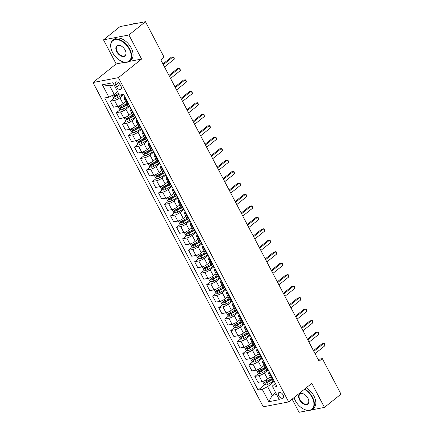 <?xml version="1.0" encoding="UTF-8"?>
<svg xmlns="http://www.w3.org/2000/svg" width="434" height="434" viewBox="0 0 434 434"><rect width="100%" height="100%" fill="white"/><g stroke="black" fill="none" stroke-linecap="round" stroke-linejoin="round"><path stroke-width="0.65" d="M283.104 394.913A3.418 2.078 -128.8 0 0 278.764 392.672A3.418 2.078 -128.8 0 0 278.704 395.759A3.418 2.078 -128.8 0 0 283.044 398A3.418 2.078 -128.8 0 0 283.104 394.913M292.136 399.139L299.048 412.3L308.639 410.455M93.012 82.525L263.259 406.804L288.67 401.922L118.422 77.643L93.012 82.525L116.155 63.939L124.878 62.263M129.082 61.454L141.565 59.057L128.925 34.975L103.514 39.857L116.155 63.939M103.514 39.857L120.044 26.582L145.455 21.7L128.925 34.975M145.455 21.7L164.117 57.245L160.813 59.903L319.023 361.251L322.326 358.592L318.057 359.412M115.699 85.135L116.757 87.153A3.309 2.013 -128.8 0 0 120.961 89.323A3.309 2.013 -128.8 0 0 121.015 86.333L119.958 84.315A3.309 2.013 -128.8 0 0 115.753 82.14A3.309 2.013 -128.8 0 0 115.699 85.135L118.688 82.731M114.088 84.939L109.672 85.786L114.245 94.503L108.853 97.151L104.703 97.954L258.094 390.123L264.849 384.698M108.853 97.151L102.353 84.771L112.932 82.737L119.431 95.122L123.587 94.324L276.979 386.493L272.823 387.296L279.328 399.676L268.749 401.71L262.25 389.325L258.094 390.123M311.107 409.984L324.458 407.417L340.988 394.143L322.326 358.592M324.458 407.417L311.818 383.336L288.67 401.922M141.565 59.057L118.422 77.643M272.823 387.296L272.726 385.696L275.422 383.531M275.633 392.645L272.216 395.39L276.632 394.539M117.663 91.758L114.245 94.503M123.771 94.677L119.914 97.775A4.275 1.036 152.3 0 1 114.522 100.428L110.366 101.225L114.343 98.03M125.714 101.594L123.044 103.737A4.275 1.036 152.3 0 1 117.652 106.39L113.496 107.187L110.366 101.225M129.793 106.146L125.936 109.243A4.275 1.036 152.3 0 1 120.543 111.896L116.388 112.694L120.364 109.498M131.735 113.062L129.066 115.205A4.275 1.036 152.3 0 1 123.674 117.858L119.518 118.656L116.388 112.694M135.815 117.609L131.952 120.706A4.275 1.036 152.3 0 1 126.56 123.359L122.41 124.157L126.386 120.967M137.752 124.531L135.082 126.674A4.275 1.036 152.3 0 1 129.695 129.321L125.54 130.124L122.41 124.157M141.831 129.077L137.974 132.175A4.275 1.036 152.3 0 1 132.582 134.828L128.426 135.625L132.408 132.43M143.773 135.994L141.104 138.137A4.275 1.036 152.3 0 1 135.712 140.79L131.556 141.587L128.426 135.625M147.853 140.545L143.996 143.643A4.275 1.036 152.3 0 1 138.603 146.296L134.448 147.093L138.424 143.898M149.795 147.462L147.126 149.605A4.275 1.036 152.3 0 1 141.734 152.258L137.578 153.056L134.448 147.093M153.875 152.008L150.018 155.106A4.275 1.036 152.3 0 1 144.625 157.759L140.47 158.562L144.446 155.367M155.817 158.931L153.148 161.074A4.275 1.036 152.3 0 1 147.755 163.721L143.6 164.524L140.47 158.562M159.891 163.477L156.034 166.575A4.275 1.036 152.3 0 1 150.641 169.227L146.486 170.025L150.468 166.83M161.833 170.394L159.164 172.537A4.275 1.036 152.3 0 1 153.772 175.19L149.616 175.987L146.486 170.025M165.913 174.945L162.056 178.043A4.275 1.036 152.3 0 1 156.663 180.696L152.508 181.493L156.484 178.298M167.855 181.862L165.186 184.005A4.275 1.036 152.3 0 1 159.793 186.658L155.638 187.455L152.508 181.493M171.935 186.408L168.077 189.512A4.275 1.036 152.3 0 1 162.685 192.159L158.529 192.962L162.506 189.767M173.877 193.331L171.208 195.474A4.275 1.036 152.3 0 1 165.815 198.126L161.66 198.924L158.529 192.962M177.956 197.877L174.094 200.975A4.275 1.036 152.3 0 1 168.701 203.627L164.551 204.425L168.528 201.23M179.893 204.794L177.224 206.937A4.275 1.036 152.3 0 1 171.831 209.589L167.681 210.387L164.551 204.425M183.973 209.345L180.115 212.443A4.275 1.036 152.3 0 1 174.723 215.096L170.567 215.893L174.549 212.698M185.915 216.262L183.246 218.405A4.275 1.036 152.3 0 1 177.853 221.058L173.698 221.855L170.567 215.893M189.994 220.814L186.137 223.911A4.275 1.036 152.3 0 1 180.745 226.559L176.589 227.362L180.566 224.166M191.936 227.731L189.267 229.874A4.275 1.036 152.3 0 1 183.875 232.526L179.719 233.324L176.589 227.362M196.016 232.277L192.159 235.374A4.275 1.036 152.3 0 1 186.766 238.027L182.611 238.825L186.587 235.629M197.958 239.194L195.289 241.337A4.275 1.036 152.3 0 1 189.897 243.989L185.741 244.787L182.611 238.825M202.032 243.745L198.175 246.843A4.275 1.036 152.3 0 1 192.783 249.496L188.627 250.293L192.609 247.098M203.975 250.662L201.305 252.805A4.275 1.036 152.3 0 1 195.913 255.458L191.757 256.255L188.627 250.293M208.054 255.214L204.197 258.311A4.275 1.036 152.3 0 1 198.805 260.964L194.649 261.762L198.626 258.566M209.996 262.131L207.327 264.273A4.275 1.036 152.3 0 1 201.935 266.926L197.779 267.724L194.649 261.762M214.076 266.677L210.219 269.774A4.275 1.036 152.3 0 1 204.826 272.427L200.671 273.225L204.647 270.035M216.018 273.594L213.349 275.742A4.275 1.036 152.3 0 1 207.957 278.389L203.801 279.192L200.671 273.225M220.098 278.145L216.235 281.243A4.275 1.036 152.3 0 1 210.843 283.896L206.692 284.693L210.669 281.498M222.034 285.062L219.365 287.205A4.275 1.036 152.3 0 1 213.973 289.858L209.823 290.655L206.692 284.693M226.114 289.614L222.257 292.711A4.275 1.036 152.3 0 1 216.864 295.364L212.709 296.162L216.691 292.966M228.056 296.531L225.387 298.673A4.275 1.036 152.3 0 1 219.995 301.326L215.839 302.124L212.709 296.162M232.136 301.077L228.279 304.174A4.275 1.036 152.3 0 1 222.886 306.827L218.731 307.63L222.707 304.435M234.078 307.999L231.409 310.142A4.275 1.036 152.3 0 1 226.016 312.789L221.861 313.592L218.731 307.63M238.157 312.545L234.3 315.643A4.275 1.036 152.3 0 1 228.908 318.296L224.752 319.093L228.729 315.898M240.1 319.462L237.431 321.605A4.275 1.036 152.3 0 1 232.038 324.258L227.883 325.055L224.752 319.093M244.174 324.014L240.317 327.111A4.275 1.036 152.3 0 1 234.924 329.764L230.769 330.562L234.751 327.366M246.116 330.93L243.447 333.073A4.275 1.036 152.3 0 1 238.054 335.726L233.899 336.524L230.769 330.562M250.196 335.477L246.338 338.58A4.275 1.036 152.3 0 1 240.946 341.227L236.79 342.03L240.767 338.835M252.138 342.399L249.469 344.542A4.275 1.036 152.3 0 1 244.076 347.195L239.921 347.992L236.79 342.03M256.217 346.945L252.36 350.043A4.275 1.036 152.3 0 1 246.968 352.696L242.812 353.493L246.789 350.298M258.159 353.862L255.49 356.005A4.275 1.036 152.3 0 1 250.098 358.658L245.942 359.455L242.812 353.493M262.239 358.413L258.376 361.511A4.275 1.036 152.3 0 1 252.984 364.164L248.834 364.961L252.81 361.766M264.176 365.33L261.507 367.473A4.275 1.036 152.3 0 1 256.114 370.126L251.964 370.924L248.834 364.961M268.255 369.876L264.398 372.98A4.275 1.036 152.3 0 1 259.006 375.627L254.85 376.43L258.832 373.235M270.198 376.799L267.528 378.942A4.275 1.036 152.3 0 1 262.136 381.594L257.98 382.392L254.85 376.43M274.277 381.345L267.642 386.672L272.216 395.39L268.749 401.71M125.665 98.285L125.1 98.393A4.275 1.036 152.3 0 1 123.961 98.258A4.275 1.036 152.3 0 1 124.921 96.863M270.132 380.461L271.532 379.338M264.111 368.992L265.51 367.869M258.089 357.524L259.489 356.401M252.073 346.061L253.472 344.938M246.051 334.592L247.451 333.469M240.029 323.124L241.429 322.001M234.007 311.661L235.407 310.532M227.991 300.192L229.391 299.069M221.969 288.724L223.369 287.601M215.948 277.261L217.347 276.132M209.931 265.792L211.331 264.669M203.909 254.324L205.309 253.201M197.888 242.856L199.287 241.733M191.866 231.393L193.266 230.27M185.85 219.924L187.249 218.801M179.828 208.456L181.228 207.333M173.806 196.993L175.206 195.87M167.79 185.524L169.189 184.401M161.768 174.056L163.168 172.933M155.746 162.593L157.146 161.464M149.725 151.124L151.124 150.001M143.708 139.656L145.108 138.533M137.686 128.193L139.086 127.064M131.665 116.724L133.064 115.601M125.648 105.256L127.048 104.133M128.795 104.247L128.231 104.355A4.275 1.036 152.3 0 1 127.091 104.22L123.961 98.258M131.686 109.753L131.117 109.862A4.275 1.036 152.3 0 1 129.983 109.721A4.275 1.036 152.3 0 1 130.938 108.326M134.817 115.715L134.247 115.824A4.275 1.036 152.3 0 1 133.113 115.688L129.983 109.721M137.708 121.216L137.139 121.33A4.275 1.036 152.3 0 1 135.999 121.189A4.275 1.036 152.3 0 1 136.96 119.795M140.838 127.184L140.269 127.292A4.275 1.036 152.3 0 1 139.13 127.151L135.999 121.189M143.73 132.685L143.16 132.793A4.275 1.036 152.3 0 1 142.021 132.658A4.275 1.036 152.3 0 1 142.981 131.263M146.86 138.647L146.291 138.755A4.275 1.036 152.3 0 1 145.151 138.62L142.021 132.658M149.746 144.153L149.177 144.262A4.275 1.036 152.3 0 1 148.043 144.126A4.275 1.036 152.3 0 1 148.998 142.726M152.876 150.115L152.312 150.224A4.275 1.036 152.3 0 1 151.173 150.088L148.043 144.126M155.768 155.622L155.198 155.73A4.275 1.036 152.3 0 1 154.059 155.589A4.275 1.036 152.3 0 1 155.019 154.195M158.898 161.584L158.329 161.692A4.275 1.036 152.3 0 1 157.195 161.551L154.059 155.589M161.79 167.085L161.22 167.193A4.275 1.036 152.3 0 1 160.081 167.057A4.275 1.036 152.3 0 1 161.041 165.663M164.92 173.047L164.35 173.155A4.275 1.036 152.3 0 1 163.211 173.02L160.081 167.057M167.806 178.553L167.242 178.662A4.275 1.036 152.3 0 1 166.103 178.526A4.275 1.036 152.3 0 1 167.063 177.126M170.936 184.515L170.372 184.624A4.275 1.036 152.3 0 1 169.233 184.488L166.103 178.526M173.828 190.021L173.258 190.13A4.275 1.036 152.3 0 1 172.124 189.989A4.275 1.036 152.3 0 1 173.079 188.595M176.958 195.984L176.388 196.092A4.275 1.036 152.3 0 1 175.255 195.951L172.124 189.989M179.85 201.484L179.28 201.593A4.275 1.036 152.3 0 1 178.141 201.457A4.275 1.036 152.3 0 1 179.101 200.063M182.98 207.447L182.41 207.561A4.275 1.036 152.3 0 1 181.271 207.419L178.141 201.457M185.871 212.953L185.302 213.061A4.275 1.036 152.3 0 1 184.162 212.926A4.275 1.036 152.3 0 1 185.123 211.526M189.002 218.915L188.432 219.024A4.275 1.036 152.3 0 1 187.293 218.888L184.162 212.926M191.888 224.421L191.318 224.53A4.275 1.036 152.3 0 1 190.184 224.389A4.275 1.036 152.3 0 1 191.139 222.995M195.018 230.383L194.454 230.492A4.275 1.036 152.3 0 1 193.314 230.351L190.184 224.389M197.909 235.884L197.34 235.993A4.275 1.036 152.3 0 1 196.201 235.857A4.275 1.036 152.3 0 1 197.161 234.463M201.04 241.846L200.47 241.96A4.275 1.036 152.3 0 1 199.331 241.819L196.201 235.857M203.931 247.353L203.362 247.461A4.275 1.036 152.3 0 1 202.222 247.326A4.275 1.036 152.3 0 1 203.183 245.932M207.061 253.315L206.492 253.423A4.275 1.036 152.3 0 1 205.353 253.288L202.222 247.326M209.947 258.821L209.383 258.93A4.275 1.036 152.3 0 1 208.244 258.789A4.275 1.036 152.3 0 1 209.204 257.395M213.078 264.783L212.514 264.892A4.275 1.036 152.3 0 1 211.374 264.756L208.244 258.789M215.969 270.284L215.4 270.398A4.275 1.036 152.3 0 1 214.266 270.257A4.275 1.036 152.3 0 1 215.221 268.863M219.099 276.252L218.53 276.36A4.275 1.036 152.3 0 1 217.396 276.219L214.266 270.257M221.991 281.753L221.421 281.861A4.275 1.036 152.3 0 1 220.282 281.726A4.275 1.036 152.3 0 1 221.242 280.331M225.121 287.715L224.552 287.823A4.275 1.036 152.3 0 1 223.412 287.688L220.282 281.726M228.013 293.221L227.443 293.33A4.275 1.036 152.3 0 1 226.304 293.189A4.275 1.036 152.3 0 1 227.264 291.794M231.143 299.183L230.573 299.292A4.275 1.036 152.3 0 1 229.434 299.156L226.304 293.189M234.029 304.684L233.459 304.798A4.275 1.036 152.3 0 1 232.326 304.657A4.275 1.036 152.3 0 1 233.28 303.263M237.159 310.652L236.59 310.76A4.275 1.036 152.3 0 1 235.456 310.619L232.326 304.657M240.051 316.153L239.481 316.261A4.275 1.036 152.3 0 1 238.342 316.126A4.275 1.036 152.3 0 1 239.302 314.731M243.181 322.115L242.611 322.223A4.275 1.036 152.3 0 1 241.472 322.088L238.342 316.126M246.073 327.621L245.503 327.73A4.275 1.036 152.3 0 1 244.364 327.594A4.275 1.036 152.3 0 1 245.324 326.194M249.203 333.583L248.633 333.692A4.275 1.036 152.3 0 1 247.494 333.556L244.364 327.594M252.089 339.09L251.525 339.198A4.275 1.036 152.3 0 1 250.385 339.057A4.275 1.036 152.3 0 1 251.346 337.663M255.219 345.052L254.655 345.16A4.275 1.036 152.3 0 1 253.516 345.019L250.385 339.057M258.111 350.553L257.541 350.661A4.275 1.036 152.3 0 1 256.407 350.526A4.275 1.036 152.3 0 1 257.362 349.131M261.241 356.515L260.671 356.629A4.275 1.036 152.3 0 1 259.537 356.488L256.407 350.526M264.132 362.021L263.563 362.13A4.275 1.036 152.3 0 1 262.424 361.994A4.275 1.036 152.3 0 1 263.384 360.594M267.263 367.983L266.693 368.092A4.275 1.036 152.3 0 1 265.554 367.956L262.424 361.994M270.154 373.49L269.585 373.598A4.275 1.036 152.3 0 1 268.445 373.457A4.275 1.036 152.3 0 1 269.406 372.063M262.25 389.325L267.642 386.672M273.284 379.452L272.715 379.56A4.275 1.036 152.3 0 1 271.575 379.419L268.445 373.457M109.672 85.786L102.353 84.771M163.325 64.693L173.166 56.789L174.37 59.084L164.529 66.988M162.94 63.955L171.446 57.12L173.871 56.887L174.37 59.084M112.357 95.431L113.578 97.758L115.433 98.415A2.832 0.689 -27.7 0 0 117.712 97.493L122.252 94.97A8.17 1.986 -27.7 0 0 123.267 94.384M118.515 93.375L116.22 94.65A2.832 0.689 152.3 0 1 114.538 95.404C114.093 95.963 114.283 96.326 115.113 96.505A2.832 0.689 -27.7 0 0 116.795 95.751L119.09 94.476M118.932 94.173L116.524 95.513A1.443 0.353 152.3 0 1 116.068 95.74L115.222 95.437M169.347 76.162L179.188 68.257L180.392 70.552L170.551 78.451M168.962 75.424L177.468 68.588L179.893 68.355L180.392 70.552M175.369 87.625L185.204 79.726L186.408 82.021L176.573 89.919M174.978 86.887L183.49 80.057L185.909 79.823L186.408 82.021M181.385 99.093L191.226 91.189L192.43 93.484L182.589 101.388M181 98.355L189.512 91.52L191.931 91.286L192.43 93.484M118.352 106.211L118.151 106.476L119.6 109.227L121.455 109.878A2.832 0.689 -27.7 0 0 123.733 108.961L128.274 106.438A8.17 1.986 -27.7 0 0 129.554 105.684M124.341 102.695L125.849 101.86M126.766 103.601L122.242 106.118A2.832 0.689 152.3 0 1 120.56 106.873C120.109 107.426 120.305 107.795 121.135 107.974A2.832 0.689 -27.7 0 0 122.817 107.214L127.357 104.692A8.17 1.986 -27.7 0 0 127.856 104.41M127.26 104.361A6.781 1.649 152.3 0 1 127.086 104.458L122.54 106.981A1.443 0.353 152.3 0 1 122.084 107.209L121.238 106.9M124.374 117.679L124.173 117.939L125.616 120.695L127.471 121.346A2.832 0.689 -27.7 0 0 129.75 120.424L134.296 117.902A8.17 1.986 -27.7 0 0 135.571 117.153M130.363 114.164L131.871 113.323M132.788 115.07L128.258 117.581A2.832 0.689 152.3 0 1 126.576 118.341C126.131 118.894 126.327 119.263 127.157 119.442A2.832 0.689 -27.7 0 0 128.838 118.683L133.379 116.16A8.17 1.986 -27.7 0 0 133.878 115.878M133.281 115.829A6.781 1.649 152.3 0 1 133.102 115.927L128.562 118.449A1.443 0.353 152.3 0 1 128.106 118.677L127.26 118.368M130.39 129.148L130.195 129.408L131.638 132.158L133.493 132.815A2.832 0.689 -27.7 0 0 135.771 131.893L140.318 129.37A8.17 1.986 -27.7 0 0 141.593 128.621M136.379 125.632L137.893 124.791M138.809 126.533L134.28 129.05A2.832 0.689 152.3 0 1 132.598 129.804C132.153 130.363 132.343 130.726 133.173 130.905A2.832 0.689 -27.7 0 0 134.855 130.151L139.401 127.629A8.17 1.986 -27.7 0 0 139.894 127.346M139.298 127.292A6.781 1.649 152.3 0 1 139.124 127.39L134.583 129.912A1.443 0.353 152.3 0 1 134.128 130.14L133.281 129.837M187.407 110.562L197.248 102.657L198.452 104.952L188.611 112.851M187.021 109.824L195.528 102.988L197.953 102.755L198.452 104.952M136.412 140.611L136.216 140.876L137.659 143.627L139.515 144.283A2.832 0.689 -27.7 0 0 141.793 143.361L146.334 140.838A8.17 1.986 -27.7 0 0 147.614 140.09M142.401 137.095L143.914 136.26M144.826 138.001L140.301 140.518A2.832 0.689 152.3 0 1 138.62 141.272C138.175 141.826 138.365 142.195 139.195 142.374A2.832 0.689 -27.7 0 0 140.876 141.614L145.423 139.092A8.17 1.986 -27.7 0 0 145.916 138.809M145.319 138.761A6.781 1.649 152.3 0 1 145.146 138.858L140.605 141.381A1.443 0.353 152.3 0 1 140.149 141.609L139.303 141.305M129.327 49.292A13.031 7.92 -128.8 0 0 116.795 39.608A13.031 7.92 -128.8 0 0 110.968 48.163A13.031 7.92 -128.8 0 0 112.569 52.509A13.031 7.92 -128.8 0 0 121.466 61.232A13.031 7.92 -128.8 0 0 130.14 59.914A13.031 7.92 -128.8 0 0 129.327 49.292M110.947 48.049A13.351 8.116 51.2 0 1 110.92 47.935A13.351 8.116 51.2 0 1 112.786 40.329A13.351 8.116 51.2 0 1 129.728 49.091A13.351 8.116 51.2 0 1 129.506 61.151A13.351 8.116 51.2 0 1 121.677 61.33A13.351 8.116 51.2 0 1 121.569 61.281M125.133 50.094A6.515 3.96 51.2 0 1 125.936 52.27A6.515 3.96 51.2 0 1 123.023 56.545A6.515 3.96 51.2 0 1 116.757 51.706A6.515 3.96 51.2 0 1 116.35 46.395A6.515 3.96 51.2 0 1 120.685 45.733A6.515 3.96 51.2 0 1 125.133 50.094M120.793 45.782A6.195 3.765 -128.8 0 0 117.267 45.912A6.195 3.765 -128.8 0 0 117.158 51.505A6.195 3.765 -128.8 0 0 125.025 55.568A6.195 3.765 -128.8 0 0 125.909 52.156M133.026 24.087A13.351 8.116 51.2 0 1 137.594 23.208M112.786 40.329L114.24 39.163A13.351 8.116 51.2 0 1 131.182 47.924A13.351 8.116 51.2 0 1 130.959 59.984L129.506 61.151M294.073 397.587A13.031 7.92 -128.8 0 0 295.337 400.642A13.031 7.92 -128.8 0 0 304.239 409.365A13.031 7.92 -128.8 0 0 312.914 408.047A13.031 7.92 -128.8 0 0 312.095 397.419A13.031 7.92 -128.8 0 0 304.391 389.298M304.771 388.994A13.351 8.116 51.2 0 1 312.502 397.224A13.351 8.116 51.2 0 1 312.279 409.284A13.351 8.116 51.2 0 1 304.451 409.457A13.351 8.116 51.2 0 1 304.342 409.414M307.907 398.228A6.515 3.96 51.2 0 1 308.71 400.398A6.515 3.96 51.2 0 1 305.796 404.678A6.515 3.96 51.2 0 1 299.531 399.839A6.515 3.96 51.2 0 1 299.118 394.522A6.515 3.96 51.2 0 1 303.458 393.866A6.515 3.96 51.2 0 1 307.907 398.228M303.567 393.915A6.195 3.765 -128.8 0 0 300.04 394.039A6.195 3.765 -128.8 0 0 299.932 399.638A6.195 3.765 -128.8 0 0 307.798 403.701A6.195 3.765 -128.8 0 0 308.683 400.284M306.225 387.828A13.351 8.116 51.2 0 1 313.956 396.052A13.351 8.116 51.2 0 1 313.733 408.112L312.279 409.284M193.428 122.025L203.269 114.126L204.468 116.42L194.633 124.319M193.038 121.287L201.55 114.457L203.975 114.223L204.468 116.42M199.445 133.493L209.286 125.594L210.49 127.884L200.649 135.788M199.06 132.755L207.571 125.92L209.991 125.686L210.49 127.884M205.466 144.961L215.307 137.057L216.512 139.352L206.671 147.251M205.081 144.224L213.588 137.388L216.013 137.155L216.512 139.352M211.488 156.424L221.329 148.526L222.533 150.82L212.693 158.719M211.098 155.687L219.609 148.857L222.034 148.623L222.533 150.82M217.51 167.893L227.345 159.994L228.55 162.283L218.714 170.188M217.119 167.155L225.631 160.32L228.051 160.086L228.55 162.283M142.433 152.079L142.233 152.345L143.681 155.095L145.536 155.746A2.832 0.689 -27.7 0 0 147.815 154.824L152.356 152.301A8.17 1.986 -27.7 0 0 153.636 151.553M148.423 148.564L149.931 147.723M150.848 149.47L146.318 151.981A2.832 0.689 152.3 0 1 144.636 152.741C144.191 153.294 144.386 153.663 145.216 153.842A2.832 0.689 -27.7 0 0 146.898 153.083L151.439 150.56A8.17 1.986 -27.7 0 0 151.938 150.278M151.341 150.229A6.781 1.649 152.3 0 1 151.168 150.327L146.621 152.849A1.443 0.353 152.3 0 1 146.166 153.077L145.319 152.768M148.455 163.547L148.254 163.808L149.697 166.564L151.553 167.215A2.832 0.689 -27.7 0 0 153.831 166.293L158.377 163.77A8.17 1.986 -27.7 0 0 159.652 163.021M154.439 160.032L155.952 159.191M156.869 160.933L152.339 163.45A2.832 0.689 152.3 0 1 150.658 164.204C150.213 164.763 150.408 165.126 151.238 165.305A2.832 0.689 -27.7 0 0 152.92 164.551L157.461 162.028A8.17 1.986 -27.7 0 0 157.96 161.746M157.358 161.692A6.781 1.649 152.3 0 1 157.184 161.79L152.643 164.318A1.443 0.353 152.3 0 1 152.188 164.54L151.341 164.236M154.471 175.011L154.276 175.276L155.719 178.027L157.575 178.683A2.832 0.689 -27.7 0 0 159.853 177.761L164.394 175.238A8.17 1.986 -27.7 0 0 165.674 174.49M160.461 171.495L161.974 170.66M162.886 172.401L158.361 174.918A2.832 0.689 152.3 0 1 156.679 175.672C156.235 176.226 156.424 176.595 157.254 176.774A2.832 0.689 -27.7 0 0 158.936 176.02L163.482 173.492A8.17 1.986 -27.7 0 0 163.976 173.209M163.379 173.161A6.781 1.649 152.3 0 1 163.206 173.258L158.665 175.781A1.443 0.353 152.3 0 1 158.209 176.009L157.363 175.705M160.493 186.479L160.292 186.745L161.741 189.495L163.596 190.146A2.832 0.689 -27.7 0 0 165.875 189.229L170.416 186.701A8.17 1.986 -27.7 0 0 171.696 185.953M166.482 182.964L167.991 182.123M168.907 183.87L164.383 186.381A2.832 0.689 152.3 0 1 162.701 187.141C162.251 187.694 162.446 188.063 163.276 188.242A2.832 0.689 -27.7 0 0 164.958 187.483L169.499 184.96A8.17 1.986 -27.7 0 0 169.998 184.678M169.401 184.629A6.781 1.649 152.3 0 1 169.227 184.727L164.681 187.249A1.443 0.353 152.3 0 1 164.226 187.477L163.379 187.168M166.515 197.947L166.314 198.208L167.757 200.964L169.613 201.615A2.832 0.689 -27.7 0 0 171.891 200.692L176.437 198.17A8.17 1.986 -27.7 0 0 177.712 197.421M172.504 194.432L174.012 193.591M174.929 195.333L170.399 197.85A2.832 0.689 152.3 0 1 168.718 198.604C168.273 199.163 168.468 199.526 169.298 199.705A2.832 0.689 -27.7 0 0 170.98 198.951L175.52 196.428A8.17 1.986 -27.7 0 0 176.02 196.146M175.423 196.092A6.781 1.649 152.3 0 1 175.244 196.19L170.703 198.718A1.443 0.353 152.3 0 1 170.247 198.946L169.401 198.636M223.526 179.361L233.367 171.457L234.572 173.752L224.731 181.656M223.141 178.624L231.653 171.788L234.072 171.555L234.572 173.752M172.531 209.416L172.336 209.676L173.779 212.427L175.634 213.083A2.832 0.689 -27.7 0 0 177.913 212.161L182.459 209.638A8.17 1.986 -27.7 0 0 183.734 208.89M178.52 205.9L180.034 205.06M180.951 206.801L176.421 209.318A2.832 0.689 152.3 0 1 174.739 210.072C174.294 210.626 174.484 210.995 175.314 211.174A2.832 0.689 -27.7 0 0 176.996 210.419L181.542 207.891A8.17 1.986 -27.7 0 0 182.036 207.615M181.439 207.561A6.781 1.649 152.3 0 1 181.266 207.658L176.725 210.181A1.443 0.353 152.3 0 1 176.269 210.409L175.423 210.105M229.548 190.824L239.389 182.926L240.593 185.22L230.752 193.119M229.163 190.087L237.669 183.256L240.094 183.023L240.593 185.22M178.553 220.879L178.358 221.145L179.801 223.895L181.656 224.546A2.832 0.689 -27.7 0 0 183.935 223.629L188.475 221.101A8.17 1.986 -27.7 0 0 189.756 220.353M184.542 217.363L186.056 216.528M186.967 218.269L182.443 220.781A2.832 0.689 152.3 0 1 180.761 221.541C180.316 222.094 180.506 222.463 181.336 222.642A2.832 0.689 -27.7 0 0 183.018 221.882L187.564 219.36A8.17 1.986 -27.7 0 0 188.058 219.078M187.461 219.029A6.781 1.649 152.3 0 1 187.287 219.127L182.741 221.649A1.443 0.353 152.3 0 1 182.291 221.877L181.445 221.568M235.57 202.293L245.411 194.394L246.61 196.683L236.774 204.588M235.179 201.555L243.691 194.725L246.116 194.486L246.61 196.683M184.575 232.347L184.374 232.608L185.823 235.364L187.678 236.015A2.832 0.689 -27.7 0 0 189.956 235.092L194.497 232.57A8.17 1.986 -27.7 0 0 195.777 231.821M190.564 228.832L192.072 227.991M192.989 229.738L188.459 232.25A2.832 0.689 152.3 0 1 186.777 233.009C186.332 233.563 186.528 233.931 187.358 234.105A2.832 0.689 -27.7 0 0 189.04 233.351L193.58 230.828A8.17 1.986 -27.7 0 0 194.079 230.546M193.483 230.497A6.781 1.649 152.3 0 1 193.309 230.59L188.763 233.118A1.443 0.353 152.3 0 1 188.307 233.346L187.461 233.036M241.586 213.761L251.427 205.857L252.631 208.152L242.79 216.056M241.201 213.023L249.713 206.188L252.132 205.955L252.631 208.152M190.597 243.816L190.396 244.076L191.839 246.827L193.694 247.483A2.832 0.689 -27.7 0 0 195.973 246.561L200.519 244.038A8.17 1.986 -27.7 0 0 201.794 243.29M196.58 240.3L198.094 239.459M199.011 241.201L194.481 243.718A2.832 0.689 152.3 0 1 192.799 244.472C192.354 245.031 192.55 245.394 193.38 245.573A2.832 0.689 -27.7 0 0 195.061 244.819L199.602 242.297A8.17 1.986 -27.7 0 0 200.101 242.015M199.499 241.96A6.781 1.649 152.3 0 1 199.325 242.058L194.785 244.581A1.443 0.353 152.3 0 1 194.329 244.809L193.483 244.505M247.608 225.23L257.449 217.326L258.653 219.62L248.812 227.519M247.223 224.492L255.729 217.656L258.154 217.423L258.653 219.62M196.613 255.279L196.418 255.545L197.861 258.295L199.716 258.946A2.832 0.689 -27.7 0 0 201.994 258.029L206.535 255.507A8.17 1.986 -27.7 0 0 207.815 254.753M202.602 251.763L204.116 250.928M205.027 252.669L200.503 255.181A2.832 0.689 152.3 0 1 198.821 255.941C198.376 256.494 198.566 256.863 199.396 257.042A2.832 0.689 -27.7 0 0 201.078 256.282L205.624 253.76A8.17 1.986 -27.7 0 0 206.117 253.478M205.521 253.429A6.781 1.649 152.3 0 1 205.347 253.527L200.806 256.049A1.443 0.353 152.3 0 1 200.351 256.277L199.504 255.968M253.63 236.693L263.471 228.794L264.675 231.083L254.834 238.988M253.239 235.955L261.751 229.125L264.176 228.892L264.675 231.083M202.635 266.747L202.434 267.008L203.882 269.764L205.738 270.415A2.832 0.689 -27.7 0 0 208.016 269.492L212.557 266.97A8.17 1.986 -27.7 0 0 213.837 266.221M208.624 263.232L210.132 262.391M211.049 264.138L206.519 266.65A2.832 0.689 152.3 0 1 204.843 267.409C204.392 267.962 204.588 268.331 205.418 268.51A2.832 0.689 -27.7 0 0 207.099 267.751L211.64 265.228A8.17 1.986 -27.7 0 0 212.139 264.946M211.542 264.897A6.781 1.649 152.3 0 1 211.369 264.995L206.823 267.518A1.443 0.353 152.3 0 1 206.367 267.745L205.521 267.436M259.651 248.161L269.487 240.257L270.691 242.552L260.856 250.456M259.261 247.423L267.773 240.588L270.192 240.355L270.691 242.552M265.668 259.63L275.509 251.725L276.713 254.02L266.872 261.919M265.282 258.892L273.794 252.056L276.214 251.823L276.713 254.02M271.689 271.093L281.53 263.194L282.735 265.489L272.894 273.387M271.304 270.355L279.811 263.525L282.236 263.292L282.735 265.489M277.711 282.561L287.547 274.662L288.751 276.952L278.916 284.856M277.321 281.823L285.832 274.988L288.257 274.755L288.751 276.952M283.727 294.03L293.568 286.125L294.773 288.42L284.932 296.319M283.342 293.292L291.854 286.456L294.274 286.223L294.773 288.42M289.749 305.493L299.59 297.594L300.795 299.889L290.954 307.787M289.364 304.755L297.87 297.925L300.295 297.691L300.795 299.889M295.771 316.961L305.612 309.062L306.816 311.352L296.975 319.256M295.38 316.223L303.892 309.388L306.317 309.154L306.816 311.352M301.793 328.429L311.628 320.525L312.833 322.82L302.997 330.719M301.402 327.692L309.914 320.856L312.334 320.623L312.833 322.82M208.656 278.216L208.456 278.476L209.899 281.227L211.754 281.883A2.832 0.689 -27.7 0 0 214.033 280.961L218.579 278.438A8.17 1.986 -27.7 0 0 219.854 277.689M214.646 274.7L216.154 273.859M217.071 275.601L212.541 278.118A2.832 0.689 152.3 0 1 210.859 278.872C210.414 279.431 210.609 279.794 211.439 279.973A2.832 0.689 -27.7 0 0 213.121 279.219L217.662 276.697A8.17 1.986 -27.7 0 0 218.161 276.415M217.559 276.36A6.781 1.649 152.3 0 1 217.385 276.458L212.844 278.981A1.443 0.353 152.3 0 1 212.389 279.208L211.542 278.905M214.673 289.679L214.477 289.945L215.92 292.695L217.776 293.351A2.832 0.689 -27.7 0 0 220.054 292.429L224.6 289.907A8.17 1.986 -27.7 0 0 225.875 289.158M220.662 286.163L222.175 285.328M223.092 287.069L218.562 289.586A2.832 0.689 152.3 0 1 216.881 290.341C216.436 290.894 216.626 291.263 217.456 291.442A2.832 0.689 -27.7 0 0 219.137 290.682L223.684 288.16A8.17 1.986 -27.7 0 0 224.177 287.878M223.581 287.829A6.781 1.649 152.3 0 1 223.407 287.926L218.866 290.449A1.443 0.353 152.3 0 1 218.411 290.677L217.564 290.373M220.694 301.147L220.499 301.413L221.942 304.163L223.798 304.814A2.832 0.689 -27.7 0 0 226.076 303.892L230.617 301.37A8.17 1.986 -27.7 0 0 231.897 300.621M226.684 297.632L228.197 296.791M229.109 298.538L224.584 301.05A2.832 0.689 152.3 0 1 222.902 301.809C222.458 302.362 222.647 302.731 223.477 302.91A2.832 0.689 -27.7 0 0 225.159 302.151L229.705 299.628A8.17 1.986 -27.7 0 0 230.199 299.346M229.602 299.297A6.781 1.649 152.3 0 1 229.429 299.395L224.883 301.918A1.443 0.353 152.3 0 1 224.432 302.145L223.586 301.836M226.716 312.616L226.515 312.876L227.964 315.632L229.819 316.283A2.832 0.689 -27.7 0 0 232.098 315.361L236.638 312.838A8.17 1.986 -27.7 0 0 237.919 312.089M232.705 309.1L234.214 308.259M235.13 310.001L230.6 312.518A2.832 0.689 152.3 0 1 228.919 313.272C228.474 313.831 228.669 314.194 229.499 314.373A2.832 0.689 -27.7 0 0 231.181 313.619L235.722 311.097A8.17 1.986 -27.7 0 0 236.221 310.815M235.624 310.76A6.781 1.649 152.3 0 1 235.45 310.858L230.904 313.386A1.443 0.353 152.3 0 1 230.449 313.608L229.602 313.305M232.738 324.079L232.537 324.344L233.98 327.095L235.836 327.751A2.832 0.689 -27.7 0 0 238.114 326.829L242.66 324.306A8.17 1.986 -27.7 0 0 243.935 323.558M238.722 320.563L240.235 319.728M241.152 321.469L236.622 323.986A2.832 0.689 152.3 0 1 234.94 324.74C234.496 325.294 234.691 325.663 235.521 325.842A2.832 0.689 -27.7 0 0 237.203 325.088L241.743 322.56A8.17 1.986 -27.7 0 0 242.243 322.278M241.64 322.229A6.781 1.649 152.3 0 1 241.467 322.326L236.926 324.849A1.443 0.353 152.3 0 1 236.47 325.077L235.624 324.773M238.754 335.547L238.559 335.813L240.002 338.563L241.857 339.214A2.832 0.689 -27.7 0 0 244.136 338.298L248.677 335.77A8.17 1.986 -27.7 0 0 249.957 335.021M244.743 332.032L246.257 331.191M247.168 332.938L242.644 335.449A2.832 0.689 152.3 0 1 240.962 336.209C240.517 336.762 240.707 337.131 241.537 337.31A2.832 0.689 -27.7 0 0 243.219 336.551L247.765 334.028A8.17 1.986 -27.7 0 0 248.259 333.746M247.662 333.697A6.781 1.649 152.3 0 1 247.488 333.795L242.948 336.317A1.443 0.353 152.3 0 1 242.492 336.545L241.646 336.236M244.776 347.016L244.575 347.276L246.024 350.032L247.879 350.683A2.832 0.689 -27.7 0 0 250.158 349.761L254.698 347.238A8.17 1.986 -27.7 0 0 255.979 346.489M250.765 343.5L252.273 342.659M253.19 344.401L248.66 346.918A2.832 0.689 152.3 0 1 246.979 347.672C246.534 348.231 246.729 348.594 247.559 348.773A2.832 0.689 -27.7 0 0 249.241 348.019L253.781 345.497A8.17 1.986 -27.7 0 0 254.281 345.214M253.684 345.16A6.781 1.649 152.3 0 1 253.51 345.258L248.964 347.786A1.443 0.353 152.3 0 1 248.508 348.014L247.662 347.705M250.798 358.484L250.597 358.744L252.04 361.495L253.895 362.151A2.832 0.689 -27.7 0 0 256.174 361.229L260.72 358.706A8.17 1.986 -27.7 0 0 261.995 357.958M256.787 354.969L258.295 354.128M259.212 355.869L254.682 358.386A2.832 0.689 152.3 0 1 253 359.14C252.555 359.694 252.751 360.063 253.581 360.242A2.832 0.689 -27.7 0 0 255.263 359.488L259.803 356.96A8.17 1.986 -27.7 0 0 260.302 356.683M259.7 356.629A6.781 1.649 152.3 0 1 259.527 356.726L254.986 359.249A1.443 0.353 152.3 0 1 254.53 359.477L253.684 359.173M307.809 339.893L317.65 331.994L318.854 334.288L309.013 342.187M307.424 339.155L315.936 332.325L318.355 332.091L318.854 334.288M256.814 369.947L256.619 370.213L258.062 372.963L259.917 373.614A2.832 0.689 -27.7 0 0 262.196 372.697L266.742 370.169A8.17 1.986 -27.7 0 0 268.017 369.421M262.803 366.432L264.317 365.596M265.228 367.338L260.704 369.849A2.832 0.689 152.3 0 1 259.022 370.609C258.577 371.162 258.767 371.531 259.597 371.71A2.832 0.689 -27.7 0 0 261.279 370.951L265.825 368.428A8.17 1.986 -27.7 0 0 266.319 368.146M265.722 368.097A6.781 1.649 152.3 0 1 265.548 368.195L261.008 370.717A1.443 0.353 152.3 0 1 260.552 370.945L259.706 370.636M313.831 351.361L323.672 343.462L324.876 345.752L315.035 353.656M313.446 350.623L321.952 343.788L324.377 343.554L324.876 345.752M262.836 381.415L262.641 381.676L264.084 384.432L265.939 385.083A2.832 0.689 -27.7 0 0 268.217 384.161L272.758 381.638A8.17 1.986 -27.7 0 0 274.038 380.889M268.825 377.9L270.339 377.059M271.25 378.801L266.726 381.318A2.832 0.689 152.3 0 1 265.044 382.077C264.599 382.631 264.789 382.994 265.619 383.173A2.832 0.689 -27.7 0 0 267.301 382.419L271.847 379.896A8.17 1.986 -27.7 0 0 272.34 379.614M271.744 379.566A6.781 1.649 152.3 0 1 271.57 379.658L267.024 382.186A1.443 0.353 152.3 0 1 266.574 382.414L265.727 382.104M123.044 103.737L119.914 97.775M129.066 115.205L125.936 109.243M135.082 126.674L131.952 120.706M141.104 138.137L137.974 132.175M147.126 149.605L143.996 143.643M153.148 161.074L150.018 155.106M159.164 172.537L156.034 166.575M165.186 184.005L162.056 178.043M171.208 195.474L168.077 189.512M177.224 206.937L174.094 200.975M183.246 218.405L180.115 212.443M189.267 229.874L186.137 223.911M195.289 241.337L192.159 235.374M201.305 252.805L198.175 246.843M207.327 264.273L204.197 258.311M213.349 275.742L210.219 269.774M219.365 287.205L216.235 281.243M225.387 298.673L222.257 292.711M231.409 310.142L228.279 304.174M237.431 321.605L234.3 315.643M243.447 333.073L240.317 327.111M249.469 344.542L246.338 338.58M255.49 356.005L252.36 350.043M261.507 367.473L258.376 361.511M267.528 378.942L264.398 372.98M117.652 106.39L114.522 100.428M128.231 104.355L125.1 98.393M134.247 115.824L131.117 109.862M123.674 117.858L120.543 111.896M140.269 127.292L137.139 121.33M129.695 129.321L126.56 123.359M146.291 138.755L143.16 132.793M135.712 140.79L132.582 134.828M152.312 150.224L149.177 144.262M141.734 152.258L138.603 146.296M158.329 161.692L155.198 155.73M147.755 163.721L144.625 157.759M164.35 173.155L161.22 167.193M153.772 175.19L150.641 169.227M170.372 184.624L167.242 178.662M159.793 186.658L156.663 180.696M176.388 196.092L173.258 190.13M165.815 198.126L162.685 192.159M182.41 207.561L179.28 201.593M171.831 209.589L168.701 203.627M188.432 219.024L185.302 213.061M177.853 221.058L174.723 215.096M194.454 230.492L191.318 224.53M183.875 232.526L180.745 226.559M200.47 241.96L197.34 235.993M189.897 243.989L186.766 238.027M206.492 253.423L203.362 247.461M195.913 255.458L192.783 249.496M212.514 264.892L209.383 258.93M201.935 266.926L198.805 260.964M218.53 276.36L215.4 270.398M207.957 278.389L204.826 272.427M224.552 287.823L221.421 281.861M213.973 289.858L210.843 283.896M230.573 299.292L227.443 293.33M219.995 301.326L216.864 295.364M236.59 310.76L233.459 304.798M226.016 312.789L222.886 306.827M242.611 322.223L239.481 316.261M232.038 324.258L228.908 318.296M248.633 333.692L245.503 327.73M238.054 335.726L234.924 329.764M254.655 345.16L251.525 339.198M244.076 347.195L240.946 341.227M260.671 356.629L257.541 350.661M250.098 358.658L246.968 352.696M266.693 368.092L263.563 362.13M256.114 370.126L252.984 364.164M272.715 379.56L269.585 373.598M262.136 381.594L259.006 375.627M120.055 84.505L116.757 87.153M113.529 94.856L115.384 98.399M122.068 94.612L122.252 94.97M116.795 95.751L117.712 97.493M115.58 93.429L116.22 94.65M116.068 95.74L115.113 96.505M119.312 105.869L121.406 109.862M127.357 104.692L128.274 106.438M122.817 107.214L123.733 108.961M121.531 104.768L122.242 106.118M122.084 107.209L121.135 107.974M125.328 117.337L127.428 121.33M133.379 116.16L134.296 117.902M128.838 118.683L129.75 120.424M127.553 116.236L128.258 117.581M128.106 118.677L127.157 119.442M131.35 128.806L133.45 132.799M139.401 127.629L140.318 129.37M134.855 130.151L135.771 131.893M133.569 127.699L134.28 129.05M134.128 130.14L133.173 130.905M137.372 140.269L139.466 144.267M145.423 139.092L146.334 140.838M140.876 141.614L141.793 143.361M139.591 139.168L140.301 140.518M140.149 141.609L139.195 142.374M143.388 151.737L145.488 155.73M151.439 150.56L152.356 152.301M146.898 153.083L147.815 154.824M145.612 150.636L146.318 151.981M146.166 153.077L145.216 153.842M149.41 163.206L151.509 167.198M157.461 162.028L158.377 163.77M152.92 164.551L153.831 166.293M151.634 162.099L152.339 163.45M152.188 164.54L151.238 165.305M155.432 174.669L157.526 178.667M163.482 173.492L164.394 175.238M158.936 176.02L159.853 177.761M157.65 173.567L158.361 174.918M158.209 176.009L157.254 176.774M161.453 186.137L163.547 190.13M169.499 184.96L170.416 186.701M164.958 187.483L165.875 189.229M163.672 185.036L164.383 186.381M164.226 187.477L163.276 188.242M167.47 197.606L169.569 201.598M175.52 196.428L176.437 198.17M170.98 198.951L171.891 200.692M169.694 196.499L170.399 197.85M170.247 198.946L169.298 199.705M173.492 209.069L175.591 213.067M181.542 207.891L182.459 209.638M176.996 210.419L177.913 212.161M175.71 207.967L176.421 209.318M176.269 210.409L175.314 211.174M179.513 220.537L181.607 224.53M187.564 219.36L188.475 221.101M183.018 221.882L183.935 223.629M181.732 219.436L182.443 220.781M182.291 221.877L181.336 222.642M185.53 232.006L187.629 235.998M193.58 230.828L194.497 232.57M189.04 233.351L189.956 235.092M187.754 230.904L188.459 232.25M188.307 233.346L187.358 234.105M191.551 243.469L193.651 247.467M199.602 242.297L200.519 244.038M195.061 244.819L195.973 246.561M193.776 242.367L194.481 243.718M194.329 244.809L193.38 245.573M197.573 254.937L199.667 258.93M205.624 253.76L206.535 255.507M201.078 256.282L201.994 258.029M199.792 253.836L200.503 255.181M200.351 256.277L199.396 257.042M203.595 266.405L205.689 270.398M211.64 265.228L212.557 266.97M207.099 267.751L208.016 269.492M205.814 265.304L206.519 266.65M206.367 267.745L205.418 268.51M209.611 277.874L211.711 281.867M217.662 276.697L218.579 278.438M213.121 279.219L214.033 280.961M211.835 276.767L212.541 278.118M212.389 279.208L211.439 279.973M215.633 289.337L217.732 293.335M223.684 288.16L224.6 289.907M219.137 290.682L220.054 292.429M217.852 288.236L218.562 289.586M218.411 290.677L217.456 291.442M221.655 300.805L223.749 304.798M229.705 299.628L230.617 301.37M225.159 302.151L226.076 303.892M223.873 299.704L224.584 301.05M224.432 302.145L223.477 302.91M227.671 312.274L229.77 316.267M235.722 311.097L236.638 312.838M231.181 313.619L232.098 315.361M229.895 311.167L230.6 312.518M230.449 313.608L229.499 314.373M233.693 323.737L235.792 327.735M241.743 322.56L242.66 324.306M237.203 325.088L238.114 326.829M235.917 322.636L236.622 323.986M236.47 325.077L235.521 325.842M239.714 335.205L241.809 339.198M247.765 334.028L248.677 335.77M243.219 336.551L244.136 338.298M241.933 334.104L242.644 335.449M242.492 336.545L241.537 337.31M245.736 346.674L247.83 350.667M253.781 345.497L254.698 347.238M249.241 348.019L250.158 349.761M247.955 345.567L248.66 346.918M248.508 348.014L247.559 348.773M251.753 358.137L253.852 362.135M259.803 356.96L260.72 358.706M255.263 359.488L256.174 361.229M253.977 357.036L254.682 358.386M254.53 359.477L253.581 360.242M257.774 369.605L259.874 373.598M265.825 368.428L266.742 370.169M261.279 370.951L262.196 372.697M259.993 368.504L260.704 369.849M260.552 370.945L259.597 371.71M263.796 381.074L265.89 385.066M271.847 379.896L272.758 381.638M267.301 382.419L268.217 384.161M266.015 379.972L266.726 381.318M266.574 382.414L265.619 383.173"/></g></svg>
